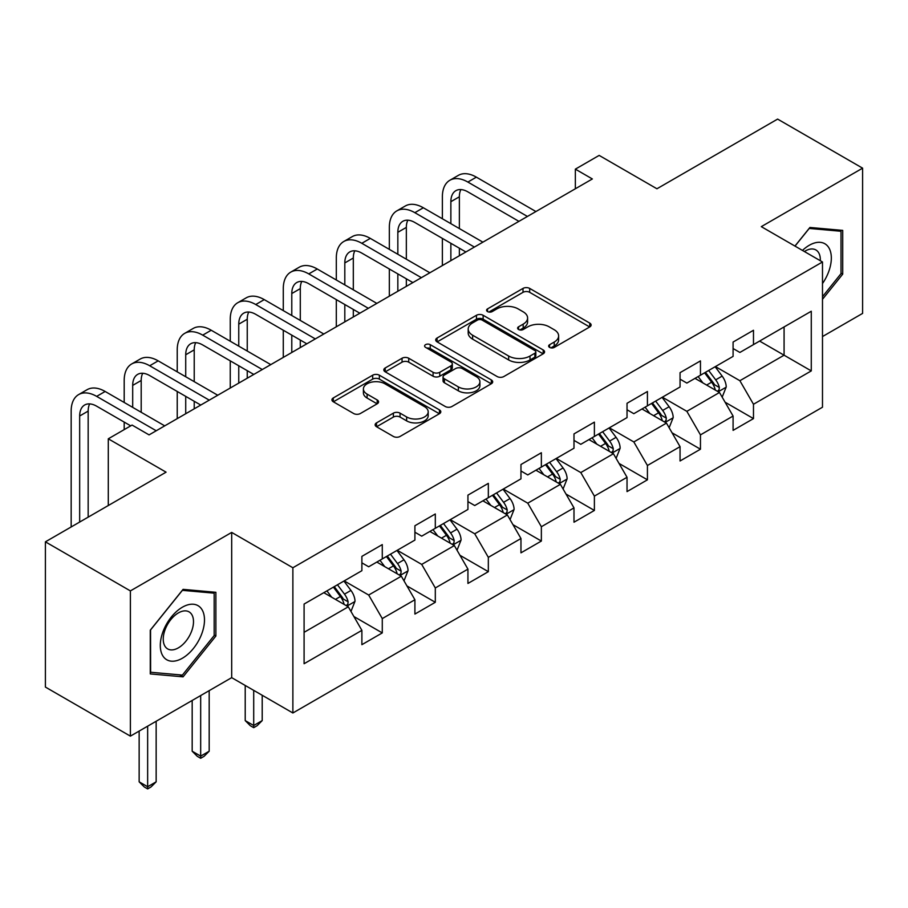 <?xml version="1.0" encoding="UTF-8"?>
<svg xmlns="http://www.w3.org/2000/svg" width="908" height="908" viewBox="0 0 908 908"><rect width="100%" height="100%" fill="white"/><g stroke="black" fill="none" stroke-linecap="round" stroke-linejoin="round"><path stroke-width="1.36" d="M549.612 347.412A3.303 1.907 0 0 0 554.289 347.412L589.746 326.937A4.722 2.724 0 0 0 591.119 325.007A4.722 2.724 0 0 0 589.746 323.089L529.682 288.415A4.722 2.724 0 0 0 523.008 288.415L487.551 308.879A3.303 1.907 0 0 0 486.586 310.23A3.303 1.907 0 0 0 487.551 311.58A3.303 1.907 0 0 0 492.227 311.58L496.812 308.924A15.096 8.717 0 0 1 518.173 308.924L523.178 311.819A15.096 8.717 0 0 1 527.593 317.982A15.096 8.717 0 0 1 523.178 324.145L518.582 326.789A3.303 1.907 0 0 0 517.617 328.14A3.303 1.907 0 0 0 518.582 329.49A3.303 1.907 0 0 0 523.258 329.49L527.843 326.846A15.096 8.717 0 0 1 549.204 326.846L554.209 329.729A15.096 8.717 0 0 1 558.624 335.892A15.096 8.717 0 0 1 554.209 342.066L549.612 344.711A3.303 1.907 0 0 0 548.648 346.061A3.303 1.907 0 0 0 549.612 347.412L549.612 344.711M376.525 422.878A4.722 2.724 0 0 0 375.14 424.796A4.722 2.724 0 0 0 376.525 426.726L393.38 436.453A4.722 2.724 0 0 0 400.053 436.453L439.427 413.719A4.722 2.724 0 0 0 440.8 411.801A4.722 2.724 0 0 0 439.427 409.871L379.362 375.197A4.722 2.724 0 0 0 372.689 375.197L333.315 397.931A4.722 2.724 0 0 0 331.931 399.849A4.722 2.724 0 0 0 333.315 401.779L353.666 413.526A4.722 2.724 0 0 0 360.34 413.526L377.195 403.799A4.722 2.724 0 0 0 378.579 401.881A4.722 2.724 0 0 0 377.195 399.951L367.104 394.117A12.621 7.287 0 0 1 363.404 388.964A12.621 7.287 0 0 1 371.19 382.234A12.621 7.287 0 0 1 384.947 383.812L424.49 406.648A12.621 7.287 0 0 1 428.19 411.801A12.621 7.287 0 0 1 420.393 418.531A12.621 7.287 0 0 1 406.636 416.954L400.053 413.151A4.722 2.724 0 0 0 393.38 413.151L376.525 422.878L376.525 426.726M822.489 336.562L862.6 313.396L862.6 168.162L777.611 119.096L656.938 188.773L599.155 155.404L575.354 169.149L592.356 178.955L149.082 434.887L132.08 425.069L108.29 438.802L108.29 505.54M130.389 590.904L130.389 736.138L231.688 677.652L231.688 532.417L130.389 590.904L45.4 541.838L166.073 472.171L108.29 438.802M231.688 532.417L292.875 567.75L822.489 261.981L822.489 407.215L292.875 712.984L292.875 567.75M862.6 168.162L761.301 226.648L822.489 261.981M497.153 376.548A4.722 2.724 0 0 0 503.826 376.548L543.188 353.814A4.722 2.724 0 0 0 544.573 351.884A4.722 2.724 0 0 0 543.188 349.955L483.135 315.28A4.722 2.724 0 0 0 476.462 315.28L437.089 338.014A4.722 2.724 0 0 0 435.704 339.944A4.722 2.724 0 0 0 437.089 341.873L497.153 376.548M426.896 348.116A3.303 1.907 0 0 1 430.244 348.593L430.244 344.665L491.307 379.919A4.722 2.724 0 0 1 492.692 381.837A4.722 2.724 0 0 1 491.307 383.766L451.934 406.5A4.722 2.724 0 0 1 445.261 406.5L385.208 371.826L385.208 367.967A4.722 2.724 0 0 0 383.823 369.897A4.722 2.724 0 0 0 385.208 371.826M385.208 367.967L402.051 358.24A4.722 2.724 0 0 1 408.725 358.24L433.082 372.303A4.722 2.724 0 0 0 439.756 372.303L450.935 365.856A4.722 2.724 0 0 0 452.32 363.926A4.722 2.724 0 0 0 450.935 361.997L425.58 347.355A3.303 1.907 0 0 1 424.604 346.016A3.303 1.907 0 0 1 426.647 344.245A3.303 1.907 0 0 1 430.244 344.665M130.389 736.138L45.4 687.072L45.4 541.838M353.893 616.521L382.279 632.91L382.279 618.586L414.911 599.745L414.911 614.069L435.307 602.288L435.307 587.964L467.938 569.123L467.938 583.447L488.334 571.677L488.334 557.353L520.965 538.512L520.965 552.836L541.361 541.054L541.361 526.731L573.992 507.89L573.992 522.214L594.388 510.444L594.388 496.12L627.031 477.279L627.031 491.603L647.427 479.821L647.427 465.498L680.058 446.657L680.058 460.98L700.454 449.21L700.454 434.887L733.085 416.046L733.085 430.369L753.481 418.599L753.481 404.264L811.275 370.907L811.275 311.24L784.081 326.937L784.081 355.198L811.275 370.907M382.279 632.91L361.883 644.68L361.883 630.356L304.089 663.725L304.089 604.058L361.883 570.689L361.883 556.366L382.279 544.596L382.279 558.919L414.911 540.078L414.911 525.755L435.307 513.973L435.307 528.297L467.938 509.456L467.938 495.132L488.334 483.362L488.334 497.686L520.965 478.845L520.965 464.521L541.361 452.74L541.361 467.064L573.992 448.223L573.992 433.899L594.388 422.129L594.388 436.453L627.031 417.612L627.031 403.288L647.427 391.507L647.427 405.831L680.058 386.99L680.058 372.666L700.454 360.896L700.454 375.22L733.085 356.379L733.085 342.055L753.481 330.274L753.481 344.609L811.275 311.24M376.831 562.063L401.313 576.194L368.682 595.035L344.2 580.904M361.883 562.846L368.682 566.774L382.279 558.919M368.682 595.035L382.279 618.586M401.313 576.194L414.911 599.745M429.87 531.441L454.341 545.572L421.709 564.413L397.227 550.282M414.911 532.224L421.709 536.151L435.307 528.297M421.709 564.413L435.307 587.964M454.341 545.572L467.938 569.123M482.897 500.83L507.368 514.961L474.736 533.802L450.266 519.671M467.938 501.613L474.736 505.54L488.334 497.686M474.736 533.802L488.334 557.353M507.368 514.961L520.965 538.512M535.924 470.208L560.395 484.339L527.764 503.18L503.293 489.049M520.965 470.991L527.764 474.918L541.361 467.064M527.764 503.18L541.361 526.731M560.395 484.339L573.992 507.89M588.952 439.597L613.433 453.728L580.791 472.569L556.32 458.438M573.992 440.38L580.791 444.307L594.388 436.453M580.791 472.569L594.388 496.12M613.433 453.728L627.031 477.279M641.979 408.975L666.461 423.105L633.829 441.946L609.347 427.816M627.031 409.758L633.829 413.685L647.427 405.831M633.829 441.946L647.427 465.498M666.461 423.105L680.058 446.657M695.017 378.364L719.488 392.494L686.857 411.335L662.375 397.205M680.058 379.147L686.857 383.074L700.454 375.22M686.857 411.335L700.454 434.887M719.488 392.494L733.085 416.046M759.599 341.067L784.081 355.198L739.884 380.713L715.413 366.582M733.085 348.524L739.884 352.452L753.481 344.609M739.884 380.713L753.481 404.264M231.688 677.652L292.875 712.984M575.354 169.149L575.354 188.773M304.089 632.32L348.286 606.805L323.804 592.674M348.286 606.805L361.883 630.356M725.095 402.21L753.481 418.599M672.068 432.821L700.454 449.21M619.04 463.443L647.427 479.821M566.013 494.054L594.388 510.444M512.975 524.676L541.361 541.054M459.947 555.287L488.334 571.677M406.92 585.91L435.307 602.288M822.489 299.299L842.715 274.137L842.715 230.394L809.913 227.465L794.943 246.079M150.274 673.918L183.076 676.846L215.877 636.031L215.877 592.3L183.076 589.36L150.274 630.175L150.274 673.918M841.012 273.149L842.715 274.137M214.174 635.055L215.877 636.031M179.602 674.837L183.076 676.846M550.94 347.877L554.209 345.982A15.096 8.717 0 0 0 558.624 339.819L558.624 335.892M527.593 317.982L527.593 321.909A15.096 8.717 0 0 1 523.178 328.072L519.909 329.956M589.678 326.971L529.682 292.331A4.722 2.724 0 0 0 523.008 292.331L488.879 312.046M543.132 353.848L483.135 319.207A4.722 2.724 0 0 0 476.462 319.207L437.145 341.907M534.857 353.235A3.303 1.907 0 0 0 535.822 351.884A3.303 1.907 0 0 0 534.857 350.533L482.137 320.104A3.303 1.907 0 0 0 477.46 320.104L472.625 322.896A15.096 8.717 0 0 0 468.199 329.059A15.096 8.717 0 0 0 472.625 335.222L508.662 356.027A15.096 8.717 0 0 0 530.011 356.027L534.857 353.235L534.857 357.162A3.303 1.907 0 0 0 535.822 355.811L535.822 351.884M468.199 329.059L468.199 332.986A15.096 8.717 0 0 0 472.625 339.149L472.625 335.222M534.857 357.162L530.011 359.954A15.096 8.717 0 0 1 508.662 359.954L472.625 339.149M385.264 371.86L402.051 362.167L402.051 358.24M452.32 363.926L452.32 367.854A4.722 2.724 0 0 1 450.935 369.783L439.756 376.23A4.722 2.724 0 0 1 433.082 376.23L408.725 362.167A4.722 2.724 0 0 0 402.051 362.167M430.244 348.593L491.251 383.8M458.358 386.899A12.621 7.287 0 0 0 472.115 388.476A12.621 7.287 0 0 0 479.912 381.746A12.621 7.287 0 0 0 476.212 376.593L462.274 368.546A4.722 2.724 0 0 0 455.612 368.546L444.432 375.004A4.722 2.724 0 0 0 443.047 376.934A4.722 2.724 0 0 0 444.432 378.852L458.358 386.899L458.358 390.826A12.621 7.287 0 0 0 472.115 392.404A12.621 7.287 0 0 0 479.912 385.673L479.912 381.746M443.047 376.934L443.047 380.849A4.722 2.724 0 0 0 444.432 382.779L444.432 378.852M458.358 390.826L444.432 382.779M428.19 411.801L428.19 415.728A12.621 7.287 0 0 1 420.393 422.458A12.621 7.287 0 0 1 406.636 420.881L400.053 417.067A4.722 2.724 0 0 0 393.38 417.067L376.593 426.76M363.404 388.964L363.404 392.892A12.621 7.287 0 0 0 367.104 398.044L367.104 394.117M377.126 403.844L367.104 398.044M439.359 413.764L379.362 379.124A4.722 2.724 0 0 0 372.689 379.124L333.384 401.813M722.178 397.148L726.218 386.956A12.735 7.355 -120 0 0 722.155 376.105L715.141 366.741M702.905 382.915L698.139 376.559M717.513 391.348L719.057 389.725L719.34 387.5A12.735 7.355 -120 0 0 715.697 379.839L708.671 370.475M705.482 372.314L713.268 382.699A6.492 3.745 60 0 1 714.448 384.674L719.34 387.5M704.597 372.825L711.611 382.189A12.735 7.355 60 0 1 715.266 389.85M442.378 218.76L442.378 196.786A36.059 20.816 60 0 1 449.846 180.272L458.336 175.369A36.059 20.816 60 0 1 476.371 177.151L535.924 211.541M449.846 180.272A36.059 20.816 60 0 1 467.87 182.065L527.423 216.444M518.922 221.348L467.87 191.872A24.039 13.881 -120 0 0 455.85 190.68A24.039 13.881 -120 0 0 450.867 201.689L450.867 223.663M460.878 189.579A24.039 13.881 -120 0 0 459.369 196.786L459.369 228.578M450.867 243.299L450.867 260.641M459.369 248.202L459.369 255.738M442.378 265.545L442.378 238.384M822.489 283.568A31.247 18.047 120 0 0 828.368 272.525A31.247 18.047 120 0 0 826.428 244.865A31.247 18.047 120 0 0 802.468 250.426M838.913 230.053L841.012 231.268L841.012 273.649L822.489 296.7M795.011 246.113L809.232 228.43L841.012 231.268M820.31 260.721A21.395 12.349 120 0 0 815.906 249.961A21.395 12.349 120 0 0 804.386 251.527M182.394 658.221A31.247 18.047 120 0 0 204.493 619.96A31.247 18.047 120 0 0 182.394 607.202A31.247 18.047 120 0 0 160.296 645.463A31.247 18.047 120 0 0 182.394 658.221M178.365 647.858A21.395 12.349 120 0 0 192.348 629.006A21.395 12.349 120 0 0 189.068 611.867A21.395 12.349 120 0 0 178.365 612.923A21.395 12.349 120 0 0 164.393 631.775A21.395 12.349 120 0 0 167.674 648.914A21.395 12.349 120 0 0 178.365 647.858M150.614 629.868L182.394 590.336L214.174 593.174L214.174 635.555L182.394 675.087L150.614 672.249L150.546 629.834M212.075 591.959L214.174 593.174M669.139 427.759L673.191 417.566A12.735 7.355 -120 0 0 669.128 406.727L662.102 397.364M649.878 413.537L645.111 407.17M664.486 421.97L666.029 420.336L666.313 418.111A12.735 7.355 -120 0 0 662.658 410.45L655.644 401.086M652.455 402.925L660.241 413.322A6.492 3.745 60 0 1 661.421 415.296L666.313 418.111M651.569 403.447L658.584 412.811A12.735 7.355 60 0 1 662.227 420.472M616.112 458.37L620.153 448.189A12.735 7.355 -120 0 0 616.089 437.338L609.075 427.974M596.851 444.148L592.084 437.792M611.459 452.581L613.002 450.958L613.286 448.734A12.735 7.355 -120 0 0 609.631 441.072L602.617 431.709M599.428 433.547L607.214 443.933A6.492 3.745 60 0 1 608.394 445.907L613.286 448.734M598.542 434.058L605.557 443.422A12.735 7.355 60 0 1 609.2 451.083M389.339 249.382L389.339 227.397A36.059 20.816 60 0 1 396.807 210.894L405.309 205.991A36.059 20.816 60 0 1 423.344 207.773L482.897 242.152M396.807 210.894A36.059 20.816 60 0 1 414.843 212.676L474.396 247.067M465.895 251.97L414.843 222.494A24.039 13.881 -120 0 0 402.823 221.302A24.039 13.881 -120 0 0 397.84 232.3L397.84 254.285M407.851 220.19A24.039 13.881 -120 0 0 406.341 227.397L406.341 259.189M397.84 273.91L397.84 291.264M406.341 278.813L406.341 286.349M389.339 296.167L389.339 269.006M336.312 279.993L336.312 258.02A36.059 20.816 60 0 1 343.78 241.505L352.281 236.602A36.059 20.816 60 0 1 370.305 238.384L429.87 272.775M343.78 241.505A36.059 20.816 60 0 1 361.815 243.299L421.369 277.678M412.868 282.581L361.815 253.105A24.039 13.881 -120 0 0 349.796 251.913A24.039 13.881 -120 0 0 344.813 262.923L344.813 284.896M354.812 250.812A24.039 13.881 -120 0 0 353.314 258.02L353.314 289.811M344.813 304.532L344.813 321.875M353.314 309.435L353.314 316.971M336.312 326.778L336.312 299.617M563.085 488.992L567.125 478.8A12.735 7.355 -120 0 0 563.062 467.961L556.048 458.585M543.813 474.771L539.046 468.403M558.431 483.204L559.975 481.569L560.247 479.345A12.735 7.355 -120 0 0 556.604 471.683L549.59 462.32M546.4 464.158L554.175 474.555A6.492 3.745 60 0 1 555.356 476.518L560.247 479.345M545.504 464.68L552.529 474.044A12.735 7.355 60 0 1 556.173 481.705M510.058 519.603L514.098 509.422A12.735 7.355 -120 0 0 510.035 498.571L503.021 489.208M490.785 505.381L486.018 499.025M505.393 513.814L506.948 512.191L507.22 509.967A12.735 7.355 -120 0 0 503.577 502.306L496.562 492.942M493.362 494.781L501.148 505.166A6.492 3.745 60 0 1 502.328 507.141L507.22 509.967M492.476 495.291L499.491 504.655A12.735 7.355 60 0 1 503.146 512.316M457.03 550.225L461.071 540.033A12.735 7.355 -120 0 0 457.008 529.194L449.982 519.819M437.758 536.004L432.991 529.636M452.366 544.437L453.909 542.802L454.193 540.578A12.735 7.355 -120 0 0 450.55 532.917L443.524 523.553M440.335 525.391L448.121 535.788A6.492 3.745 60 0 1 449.301 537.752L454.193 540.578M439.449 525.902L446.464 535.277A12.735 7.355 60 0 1 450.107 542.939M253.707 690.375L253.707 725.503L262.208 720.6L262.208 695.278M262.208 720.6L257.112 725.708L253.707 727.671L250.313 725.708L245.217 720.6L245.217 685.472M245.217 720.6L253.707 725.503L253.707 727.671M283.285 310.615L283.285 288.631A36.059 20.816 60 0 1 290.753 272.128L299.254 267.213A36.059 20.816 60 0 1 317.278 269.006L376.831 303.386M290.753 272.128A36.059 20.816 60 0 1 308.777 273.91L368.342 308.3M359.84 313.203L308.777 283.727A24.039 13.881 -120 0 0 296.757 282.536A24.039 13.881 -120 0 0 291.786 293.534L291.786 315.519M301.785 281.423A24.039 13.881 -120 0 0 300.287 288.631L300.287 320.422M291.786 335.143L291.786 352.497M300.287 340.046L300.287 347.582M283.285 357.4L283.285 330.24M230.257 341.226L230.257 319.241A36.059 20.816 60 0 1 237.726 302.739L246.227 297.835A36.059 20.816 60 0 1 264.251 299.617L323.804 334.008M237.726 302.739A36.059 20.816 60 0 1 255.75 304.532L315.303 338.911M306.813 343.814L255.75 314.338A24.039 13.881 -120 0 0 243.73 313.147A24.039 13.881 -120 0 0 238.759 324.156L238.759 346.13M248.758 312.046A24.039 13.881 -120 0 0 247.248 319.241L247.248 351.044M238.759 365.765L238.759 383.108M247.248 370.668L247.248 378.205M230.257 388.011L230.257 360.851M177.23 371.849L177.23 349.864A36.059 20.816 60 0 1 184.699 333.361L193.188 328.446A36.059 20.816 60 0 1 211.224 330.24L270.777 364.619M184.699 333.361A36.059 20.816 60 0 1 202.722 335.143L262.276 369.522M253.775 374.436L202.722 344.961A24.039 13.881 -120 0 0 190.703 343.769A24.039 13.881 -120 0 0 185.72 354.767L185.72 376.752M195.731 342.656A24.039 13.881 -120 0 0 194.221 349.864L194.221 381.655M185.72 396.376L185.72 413.73M194.221 401.279L194.221 408.816M177.23 418.633L177.23 391.473M124.192 402.46L124.192 380.475A36.059 20.816 60 0 1 131.66 363.972L140.161 359.069A36.059 20.816 60 0 1 158.185 360.851L217.75 395.241M131.66 363.972A36.059 20.816 60 0 1 149.695 365.765L209.249 400.144M200.747 405.047L149.695 375.571A24.039 13.881 -120 0 0 137.675 374.38A24.039 13.881 -120 0 0 132.693 385.389L132.693 407.363M142.704 373.279A24.039 13.881 -120 0 0 141.194 380.475L141.194 412.277M124.192 429.62L124.192 422.084M71.165 526.969L71.165 411.097A36.059 20.816 60 0 1 78.633 394.594L87.134 389.68A36.059 20.816 60 0 1 105.158 391.473L164.711 425.852M78.633 394.594A36.059 20.816 60 0 1 96.657 396.376L156.221 430.755M130.718 425.852L96.657 406.194A24.039 13.881 -120 0 0 84.648 405.002A24.039 13.881 -120 0 0 79.666 416L79.666 522.055M89.665 403.89A24.039 13.881 -120 0 0 88.167 411.097L88.167 517.151M403.992 580.836L408.044 570.655A12.735 7.355 -120 0 0 403.969 559.805L396.955 550.441M384.731 566.615L379.964 560.247M399.338 575.048L400.882 573.425L401.166 571.2A12.735 7.355 -120 0 0 397.511 563.539L390.497 554.164M387.307 556.014L395.094 566.399A6.492 3.745 60 0 1 396.274 568.374L401.166 571.2M386.422 556.525L393.436 565.888A12.735 7.355 60 0 1 397.08 573.55M200.679 695.551L200.679 756.126L209.181 751.222L209.181 690.648M209.181 751.222L204.084 756.319L200.679 758.282L197.286 756.319L192.178 751.222L192.178 700.465M192.178 751.222L200.679 756.126L200.679 758.282M350.965 611.459L355.005 601.266A12.735 7.355 -120 0 0 350.942 590.427L343.928 581.052M331.692 597.237L326.937 590.87M346.311 605.67L347.855 604.036L348.127 601.811A12.735 7.355 -120 0 0 344.484 594.15L337.47 584.786M334.28 586.625L342.066 597.021A6.492 3.745 60 0 1 343.235 598.985L348.127 601.811M333.395 587.135L340.409 596.511A12.735 7.355 60 0 1 344.053 604.172M147.652 726.173L147.652 786.737L156.153 781.833L156.153 721.27M156.153 781.833L151.046 786.941L147.652 788.904L144.247 786.941L139.151 781.833L139.151 731.076M139.151 781.833L147.652 786.737L147.652 788.904M554.209 345.982L554.209 342.066M518.582 329.49L518.582 326.789M523.178 328.072L523.178 324.145M487.551 311.58L487.551 308.879M523.008 292.331L523.008 288.415M529.682 292.331L529.682 288.415M589.746 326.937L589.746 323.089M437.089 341.873L437.089 338.014M476.462 319.207L476.462 315.28M483.135 319.207L483.135 315.28M543.188 353.814L543.188 349.955M508.662 359.954L508.662 356.027M530.011 359.954L530.011 356.027M408.725 362.167L408.725 358.24M433.082 376.23L433.082 372.303M439.756 376.23L439.756 372.303M450.935 369.783L450.935 365.856M491.307 383.766L491.307 379.919M393.38 417.067L393.38 413.151M400.053 417.067L400.053 413.151M406.636 420.881L406.636 416.954M377.195 403.799L377.195 399.951M333.315 401.779L333.315 397.931M372.689 379.124L372.689 375.197M379.362 379.124L379.362 375.197M439.427 413.719L439.427 409.871M718.228 391.768L726.139 387.205M715.697 379.839L722.155 376.105M706.628 385.071L711.611 382.189M476.371 177.151L467.87 182.065M459.369 196.786L450.867 201.689M665.201 422.379L673.1 417.816M662.658 410.45L669.128 406.727M653.601 415.682L658.584 412.811M612.174 453.001L620.073 448.439M609.631 441.072L616.089 437.338M600.574 446.305L605.557 443.422M423.344 207.773L414.843 212.676M406.341 227.397L397.84 232.3M370.305 238.384L361.815 243.299M353.314 258.02L344.813 262.923M559.146 483.612L567.046 479.049M556.604 471.683L563.062 467.961M547.547 476.916L552.529 474.044M506.108 514.234L514.019 509.672M503.577 502.306L510.035 498.571M494.508 507.538L499.491 504.655M453.081 544.845L460.98 540.283M450.55 532.917L457.008 529.194M441.481 538.149L446.464 535.277M317.278 269.006L308.777 273.91M300.287 288.631L291.786 293.534M264.251 299.617L255.75 304.532M247.248 319.241L238.759 324.156M211.224 330.24L202.722 335.143M194.221 349.864L185.72 354.767M158.185 360.851L149.695 365.765M141.194 380.475L132.693 385.389M105.158 391.473L96.657 396.376M88.167 411.097L79.666 416M400.053 575.468L407.953 570.905M397.511 563.539L403.969 559.805M388.454 568.771L393.436 565.888M347.026 606.079L354.926 601.516M344.484 594.15L350.942 590.427M335.427 599.382L340.409 596.511"/></g></svg>
